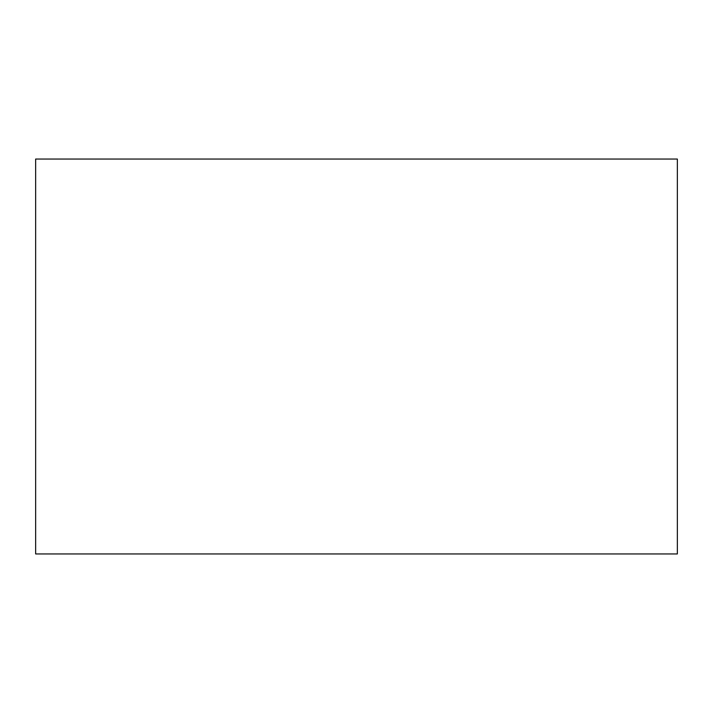 <?xml version="1.0" encoding="UTF-8"?>
<svg xmlns="http://www.w3.org/2000/svg" width="713" height="713" viewBox="0 0 713 713"><rect width="100%" height="100%" fill="white"/><g stroke="black" fill="none" stroke-linecap="round" stroke-linejoin="round"><path stroke-width="1.07" d="M677.35 553.948L677.35 159.052L35.65 159.052L35.65 553.948L677.35 553.948"/></g></svg>
